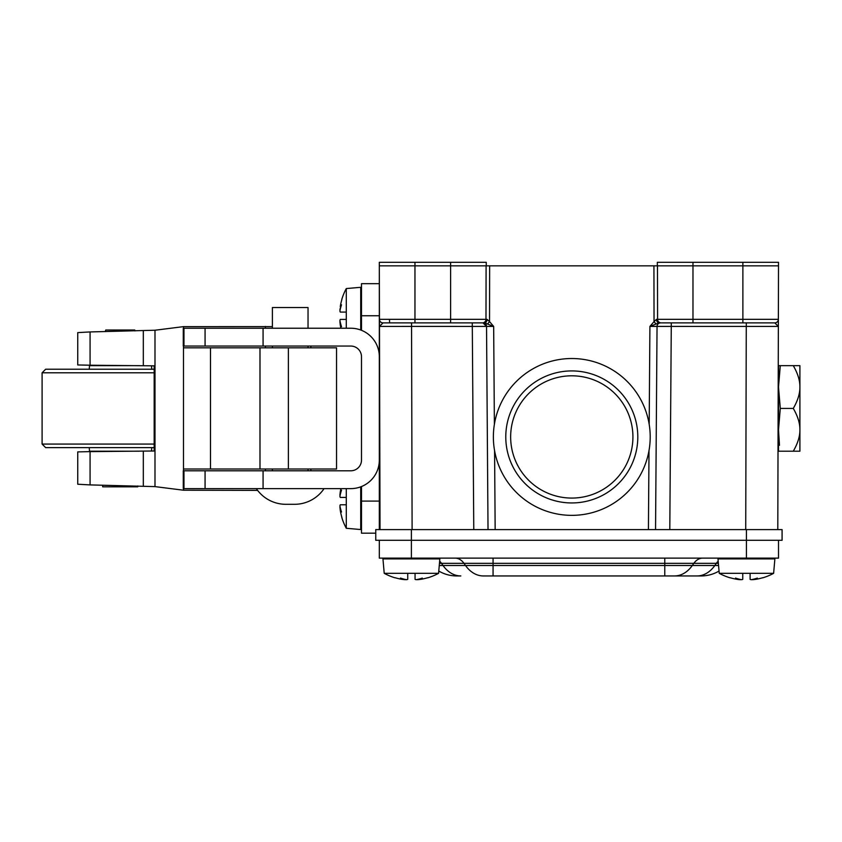 <?xml version="1.0" encoding="UTF-8"?>
<svg xmlns="http://www.w3.org/2000/svg" width="842" height="842" viewBox="0 0 842 842"><rect width="100%" height="100%" fill="white"/><g stroke="black" fill="none" stroke-linecap="round" stroke-linejoin="round"><path stroke-width="1.26" d="M412.106 529.607L488.023 529.607L412.106 529.607L411.559 326.412L379.479 326.433L379.458 319.328L380.026 529.607M494.58 450.617L495.159 529.607L488.023 529.607L486.539 326.422L488.023 529.607M495.159 529.607L648.424 529.607L649.003 450.617M655.55 529.607L657.044 326.422L655.55 529.607L782.081 529.607L782.081 540.301L746.433 540.301L746.433 529.607L648.424 529.607M656.002 324.012L654.045 321.612L653.929 265.851L657.476 265.851L657.591 319.328L656.518 319.339L654.045 321.612L649.908 326.412L778.355 326.433L778.366 319.328L657.591 319.328A3.568 3.557 -90 0 0 661.138 322.886L659.002 322.886L649.908 326.412L649.193 424.4M469.847 322.886L450.607 322.886L484.571 322.886L493.665 326.412L489.539 321.612L489.644 265.851L653.929 265.851M661.075 322.886L660.602 322.886A3.568 3.568 -90 0 0 657.044 326.422L657.034 326.443A3.568 3.568 0 0 1 660.602 322.886L659.002 322.886A3.568 2.484 -90 0 1 656.518 319.339M777.798 529.607L778.355 326.433L774.808 322.886L661.138 322.886L746.275 322.886L745.728 529.607M669.8 529.607L671.295 322.886L673.726 322.886M778.366 319.328A3.568 3.568 90 0 1 774.808 322.886A3.568 3.568 90 0 0 778.366 319.328L778.513 262.294L657.328 262.294L657.328 265.851M486.244 265.851L486.244 262.294L379.321 262.294L379.321 529.607M450.607 262.294L450.607 265.851L489.644 265.851M486.887 265.851L487.655 265.851L486.887 265.851M656.697 265.851L655.918 265.851L656.697 265.851M414.959 262.294L414.959 265.851L379.321 265.851L379.458 319.328A3.568 3.568 0 0 0 383.026 322.886L379.479 326.433M486.097 265.851L485.981 319.328A3.568 3.557 -90 0 1 482.434 322.886L383.026 322.886A3.568 3.568 0 0 1 379.458 319.328L414.959 319.328L414.959 322.886L395.708 322.886M487.571 324.012L489.539 321.612L487.055 319.339A3.568 2.484 -90 0 1 484.571 322.886L482.782 322.886M482.498 322.886L472.278 322.886L473.772 529.607M487.055 319.339L414.959 319.328L414.959 265.851L450.607 265.851L450.607 322.886L383.026 322.886M494.38 424.4L493.665 326.412L486.539 326.422L482.971 322.886A3.568 3.568 90 0 1 486.539 326.422L411.559 326.412L411.559 322.886M571.792 358.524A78.411 78.411 0 0 1 650.203 436.935A78.411 78.411 0 0 1 571.792 515.357A78.411 78.411 0 0 1 493.37 436.935A78.411 78.411 0 0 1 571.792 358.524M571.792 370.922A66.013 66.013 0 0 1 637.804 436.935A66.013 66.013 0 0 1 571.792 502.948A66.013 66.013 0 0 1 505.779 436.935A66.013 66.013 0 0 1 571.792 370.922M571.792 375.806A61.129 61.129 0 0 1 632.921 436.935A61.129 61.129 0 0 1 571.792 498.075A61.129 61.129 0 0 1 510.652 436.935A61.129 61.129 0 0 1 571.792 375.806M375.753 529.607L411.391 529.607L411.391 540.301L375.753 540.301L375.753 529.607M411.391 558.12L746.433 558.12L746.433 540.301L411.391 540.301L411.391 558.12L379.321 558.12L379.321 540.301M741.728 579.706L742.76 579.359L741.718 579.706L742.76 579.359L742.76 573.328L719.247 573.328L719.057 571.044A35.638 35.638 0 0 1 701.018 575.949L483.34 575.949A35.638 25.207 -90 0 1 465.521 565.508L439.261 565.508M674.484 575.949A35.638 25.207 -90 0 0 692.313 565.508L693.84 563.34L664.77 563.34L664.77 575.949L696.997 575.949A35.638 25.207 -90 0 0 714.816 565.508L465.521 565.508L463.995 563.34L439.45 563.34M456.817 575.949A35.638 35.638 0 0 1 438.777 571.044A35.638 35.638 0 0 0 456.817 575.949L460.837 575.949A35.638 25.207 -90 0 1 443.018 565.508L441.492 563.34A17.819 12.598 90 0 0 439.64 561.182M778.513 540.301L778.513 558.12L746.433 558.12M779.471 445.271L778.513 429.809L778.513 365.649L780.292 365.649L778.513 387.036L780.292 408.423L778.513 429.809L778.513 451.196L780.292 451.196L778.513 451.196M778.513 430.525L778.608 434.64M793.28 365.649C797.784 373.427 799.984 380.552 799.9 387.036L799.9 365.649L780.292 365.649M793.28 408.423C797.784 416.201 799.984 423.326 799.9 429.809L799.9 387.036C799.984 393.519 797.784 400.655 793.28 408.423L780.292 408.423M793.28 451.196L799.9 451.196L799.9 429.809C799.984 436.293 797.784 443.418 793.28 451.196L780.292 451.196M402.371 579.38L405.423 579.706A50.541 31.322 -52.2 0 1 400.466 578.086A50.541 31.322 52.2 0 0 406.686 579.706L407.728 579.359L407.728 573.328L415.064 573.328L415.064 579.359L416.106 579.706A50.541 31.322 -52.2 0 0 422.316 578.086A50.541 31.322 52.2 0 1 417.369 579.706L420.59 579.359A56.909 56.909 0 0 0 427.747 577.707L427.789 577.812A57.024 57.024 0 0 0 438.577 573.328L415.064 573.328L415.064 579.359L416.106 579.706L415.064 579.359L416.106 579.706L415.064 579.359L415.064 573.328L415.064 579.359L416.106 579.706M404.739 579.664L405.539 579.496M417.369 579.706L420.421 579.38M737.413 579.38L738.445 579.528M738.466 579.528L740.444 579.706M751.148 579.706L750.106 579.359L750.106 573.328L750.106 579.359L751.148 579.706A50.541 31.322 -52.2 0 0 757.358 578.086A50.541 31.322 52.2 0 1 752.411 579.706L755.632 579.359A56.909 56.909 0 0 0 762.789 577.707L762.831 577.812A57.024 57.024 0 0 0 773.619 573.328L750.106 573.328L750.106 579.359L751.148 579.706L750.106 579.359L751.148 579.706L750.106 579.359L750.106 573.328L742.76 573.328L742.76 579.359M752.411 579.706L755.453 579.38M438.577 573.328L439.84 558.899L382.952 558.899L384.215 573.328L407.728 573.328L407.728 579.359L406.686 579.706L407.728 579.359M384.215 573.328A57.024 57.024 0 0 0 395.003 577.812L395.045 577.707A56.909 56.909 0 0 0 402.202 579.359L405.423 579.706M737.266 579.359L740.465 579.706A50.541 31.322 -52.2 0 1 735.508 578.086A50.541 31.322 52.2 0 0 741.718 579.706M737.245 579.359A56.909 56.909 0 0 1 730.088 577.707L730.046 577.812A57.024 57.024 0 0 1 719.247 573.328L717.994 558.899L774.882 558.899L774.177 558.12M361.492 330.306L361.492 283.67L379.321 283.67M379.321 356.745A28.512 28.512 0 0 0 350.798 328.233L183.282 328.233L183.282 346.051L350.798 346.051A10.693 10.693 0 0 1 361.492 356.745L361.492 460.1A10.693 10.693 0 0 1 350.798 470.794L183.282 470.794L183.282 488.623L183.966 488.623L183.966 470.794M375.753 533.175L361.492 533.175L361.492 486.539M183.966 488.623L350.798 488.623A28.512 28.512 0 0 0 379.321 460.1M90.073 365.217L77.738 364.954L77.738 332.611L90.073 331.937L90.073 365.217L154.17 365.849L154.17 450.996L90.073 451.628L90.073 484.908L77.738 484.234L77.738 451.891L90.073 451.628M272.387 326.601L183.482 326.633L154.991 330.232L154.991 486.613L90.073 484.908M90.073 331.937L154.991 330.232M183.482 347.83L336.547 347.83L336.547 469.015L183.482 469.015L183.482 346.051M257.62 490.381L183.482 490.212L154.991 486.613M183.482 326.633L183.482 328.233M183.482 490.212L183.482 488.623M183.482 470.794L183.482 469.015M265.43 347.83L265.43 346.051M265.43 328.233L265.43 326.443M265.43 469.015L265.43 470.794M137.751 485.992L137.751 486.834L102.692 486.834L102.692 485.192M105.324 331.59L105.745 330.011L134.762 330.011L135.025 330.927M137.709 486.834L137.709 485.981M134.994 330.927L134.762 330.011M154.17 447.628L45.668 447.628L42.1 444.071L42.1 372.785L154.17 372.785M89.263 447.628L89.505 451.196L139.235 451.196M89.263 369.217L89.505 365.649L139.235 365.649M42.1 372.785L45.668 369.217L154.17 369.217M42.1 444.071L154.17 444.071M324.075 488.623A35.638 35.638 0 0 1 294.542 504.305L285.88 504.305A35.638 35.638 0 0 1 256.347 488.623M272.387 328.233L272.387 307.551L308.035 307.551L308.035 328.233M339.905 505.8L340.263 504.768L346.294 504.768L340.263 504.768L346.294 504.768L340.263 504.768L339.905 505.81A50.541 31.322 37.8 0 0 341.526 512.02A50.541 31.322 142.2 0 1 339.905 507.063L340.263 510.284A56.909 56.909 0 0 0 341.915 517.441L341.81 517.493A57.024 57.024 0 0 0 346.294 528.281L346.294 488.623M340.263 497.422L339.905 496.38L340.263 497.422L339.905 496.38L340.263 497.422L339.905 496.38L340.263 497.422L339.905 496.38L340.263 497.422L346.294 497.422L340.263 497.422L339.905 496.38A50.541 31.322 142.2 0 1 341.526 490.17A50.541 31.322 37.8 0 0 339.905 495.117L340.263 491.896L340.126 495.233M340.905 488.623A56.909 56.909 0 0 0 340.263 491.896M340.263 510.284L339.905 507.063M339.905 309.73L339.905 309.782A50.541 31.322 37.8 0 1 341.526 304.825A50.541 31.322 142.2 0 0 339.905 311.035L340.263 312.077L339.905 311.035L340.263 312.077L339.905 311.035L340.263 312.077L339.905 311.035L340.263 312.077L339.905 311.035L340.263 312.077L346.294 312.077L346.294 319.423L340.263 319.423L339.905 320.465A50.541 31.322 37.8 0 0 341.526 326.675A50.541 31.322 142.2 0 1 339.905 321.728L340.263 324.949A56.909 56.909 0 0 0 340.905 328.233M346.294 328.233L346.294 319.423L340.263 319.423L339.905 320.465M360.723 330.011L360.723 287.311L346.294 288.564L346.294 312.077L340.263 312.077M340.263 306.562A56.909 56.909 0 0 1 341.915 299.405L341.81 299.352A57.024 57.024 0 0 1 346.294 288.564M339.905 321.728L340.263 324.938M340.263 319.423L346.294 319.423L340.263 319.423M742.876 322.886L742.876 265.851L692.977 265.851L692.977 322.886M692.977 262.294L692.977 265.851L657.476 265.851M742.876 262.294L742.876 265.851L778.513 265.851M482.971 322.886A3.568 3.568 0 0 1 486.539 326.422M493.065 575.949L493.065 563.34L463.995 563.34A17.819 12.598 90 0 0 455.08 558.12M718.563 565.508L714.816 565.508L716.342 563.34L693.84 563.34A17.819 12.598 90 0 1 702.754 558.12M664.77 558.12L664.77 563.34L493.065 563.34L493.065 558.12M718.373 563.34L716.342 563.34A17.819 12.598 90 0 1 718.194 561.182M361.492 315.75L379.321 315.75M263.072 328.233L263.072 346.051M205.069 328.233L205.069 346.051M183.966 328.233L183.966 346.051M361.492 501.095L379.321 501.095M263.072 488.623L263.072 470.794M205.069 488.623L205.069 470.794M288.385 347.83L288.385 469.015M143.319 330.738L143.319 365.691M143.319 451.154L143.319 486.108M259.989 347.83L259.989 469.015M210.489 347.83L210.489 469.015M310.887 470.794L310.887 469.015M310.887 347.83L310.887 346.051M360.723 486.844L360.723 529.544L361.492 528.829M389.583 322.886L389.499 319.328M768.241 322.886L772.261 322.886M778.513 367.438L778.24 368.817M778.019 447.607L778.513 449.418M773.619 573.328L774.882 558.899L773.619 573.328M382.952 558.899L383.657 558.12M439.84 558.899L439.135 558.12M717.994 558.899L718.7 558.12M719.247 573.328A57.024 57.024 0 0 0 730.046 577.812M151.528 451.059L151.76 447.628M151.528 365.786L151.76 369.217M272.387 470.794L272.387 469.015M272.387 347.83L272.387 346.051M308.035 470.794L308.035 469.015M308.035 347.83L308.035 346.051M346.294 528.281L360.723 529.544L346.294 528.281M360.723 287.311L361.492 288.017"/></g></svg>
